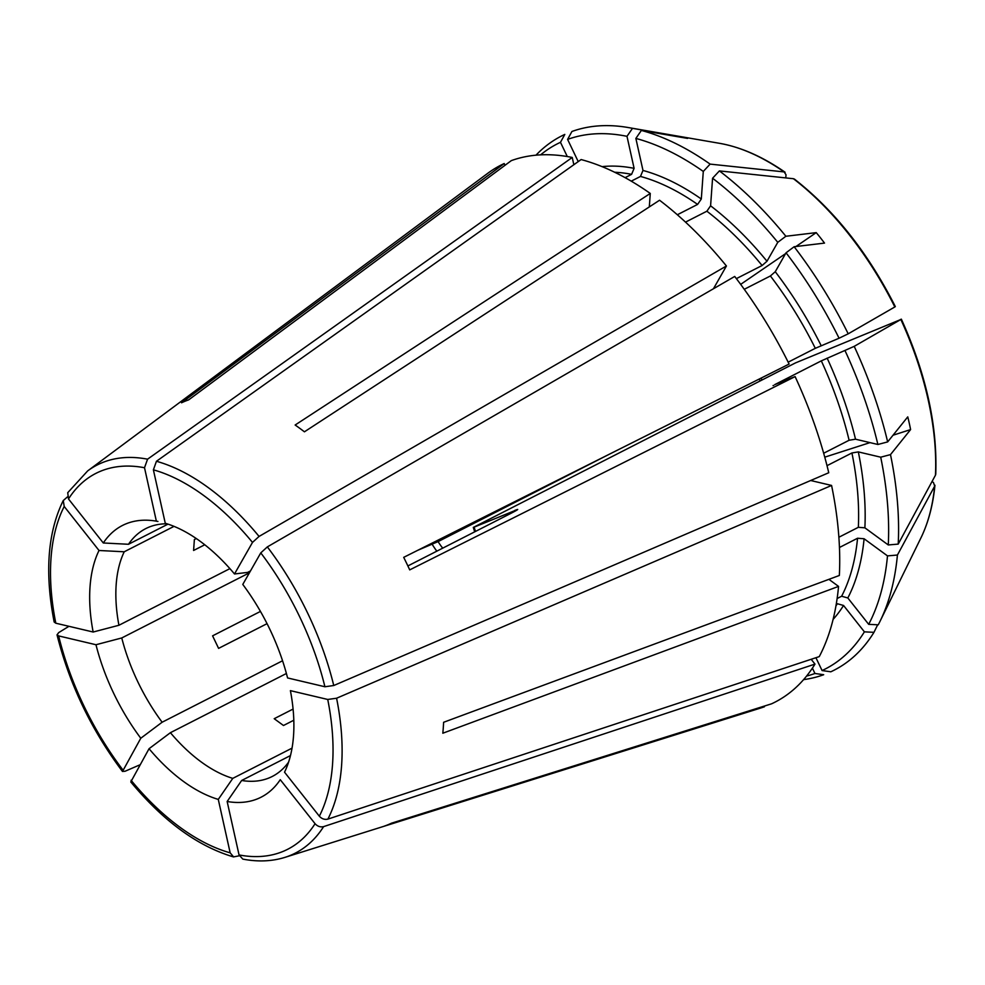 <?xml version="1.0" encoding="UTF-8"?>
<svg xmlns="http://www.w3.org/2000/svg" width="985" height="985" viewBox="0 0 985 985"><rect width="100%" height="100%" fill="white"/><g stroke="black" fill="none" stroke-linecap="round" stroke-linejoin="round"><path stroke-width="1.48" d="M873.966 632.333A299.859 165.505 -117 0 1 830.811 671.795L822.081 670.551A294.774 162.697 -117 0 0 864.399 631.841L873.966 632.333L877.66 624.798M835.945 605.898A255.078 140.793 -117 0 0 837.336 603.731L843.542 605.467L864.399 631.841M822.081 670.551L815.925 657.721M290.489 755.557L241.657 780.477A292472.024 220857.611 103.3 0 1 227.153 801.495A152.527 84.181 63 0 0 280.257 779.689L315.065 823.706C317.539 826.39 320.384 827.363 323.609 826.624L814.989 664.112L811.172 659.297M227.153 801.495L239.047 854.931L242.79 859.068M288.593 762.131A139.131 76.793 63 0 1 272.242 776.476A139.131 76.793 63 0 1 241.657 780.477M901.349 319.152C926.035 373.771 937.498 425.446 935.75 474.167L935.467 475.176A1803430.849 1110530.062 -175.9 0 1 898.209 544.102A299.859 165.505 -117 0 0 890.489 454.614L910.596 429.583L893.038 435.222M473.342 527.406L795.449 362.923L900.844 319.497A1825824.873 69066.489 154.4 0 1 854.217 346.351L821.318 360.867L774.813 384.593L795.104 376.602A301.459 166.391 -117 0 1 828.754 472.738L333.755 685.523A217.894 120.269 -117 0 0 267.341 546.897L734.712 276.453A301.459 166.391 -117 0 1 789.108 364.056L403.702 557.35A234.972 129.688 63 0 1 409.711 569.884L795.104 376.602M823.669 453.235L849.107 440.258L855.509 439.199L877.881 444.481L887.657 441.908A299.859 165.505 -117 0 0 854.217 346.351M887.657 441.908L907.764 416.877A243.098 220.012 -49 0 1 910.596 429.583M898.209 544.102L888.273 544.951A294.774 162.697 -117 0 0 880.713 457.188L890.489 454.614M888.273 544.951L864.879 527.825L858.341 527.307L838.888 537.244M858.341 527.307A255.078 140.793 -117 0 0 851.926 452.965L858.329 451.906L880.713 457.188M851.926 452.965L827.018 465.671M900.425 319.448L900.844 319.497A239.675 132.285 -117 0 1 935.467 475.176M837.127 598.523L841.621 596.233L847.826 597.969L868.684 624.342A294.774 162.697 -117 0 0 887.497 555.885L864.091 538.758L857.553 538.241L839.454 547.488M868.684 624.342L878.238 624.822A299.859 165.505 -117 0 0 880.097 621.178A299.859 165.505 -117 0 0 897.421 555.035L887.497 555.885M319.337 816.208A210.999 116.464 -117 0 0 327.734 699.461L290.403 690.645A152.527 84.181 63 0 1 284.53 772.191L319.337 816.208C321.812 818.892 324.668 819.865 327.894 819.114L819.261 656.613A301.459 166.391 -117 0 0 838.555 586.407L442.819 733.222A234.972 129.688 63 0 0 443.607 722.288L839.343 575.474A301.459 166.391 -117 0 0 831.574 485.445L810.68 480.508M327.734 699.461L336.587 698.23L831.574 485.445M894.417 306.914L894.836 306.963A1825824.873 69066.489 154.4 0 1 848.208 333.817A299.859 165.505 -117 0 0 794.144 246.73L824.507 243.098A243.098 226.55 -177.9 0 0 816.233 232.632L795.954 246.509M895.328 306.594C868.179 253.022 834.554 210.531 794.452 179.11L793.43 178.716A1803430.492 1014053.092 126.2 0 0 719.395 170.91L712.574 178.236L710.591 205.803L706.885 211.209L685.511 222.118M736.374 278.632L762.107 265.507L766.983 261.247L777.768 242.335L785.87 236.265A299.859 165.505 -117 0 0 719.395 170.91M785.87 236.265L816.233 232.632M848.208 333.817L839.072 338.224A294.774 162.697 -117 0 0 786.042 252.8L794.144 246.73M839.072 338.224L815.309 348.321L788.16 362.172M815.309 348.321A255.078 140.793 -117 0 0 770.393 275.972L775.257 271.712L786.042 252.8M770.393 275.972L744.254 289.307M877.881 444.481A294.774 162.697 -117 0 0 845.081 350.758M324.915 686.754A210.999 116.464 -117 0 0 260.779 552.88L242.778 584.437A152.527 84.181 63 0 1 287.571 677.939L324.915 686.754L333.755 685.523M260.779 552.88L267.341 546.897M475.472 531.444A41.456 22.877 -117 0 0 474.056 527.172L517.704 509.467M515.057 511.166A120.589 66.549 -117 0 0 514.749 510.452C519.698 508.494 518.282 509.54 510.476 513.579L407.864 565.944M785.784 177.903L786.018 174.764L784.146 171.919A1803430.849 1014053.301 126.2 0 0 710.123 164.113A299.859 165.505 -117 0 0 641.37 130.439L687.567 138.405A243.098 129.244 147 0 0 678.69 136.312L678.259 136.804M625.106 177.657L631.607 174.333L634.106 168.337L626.989 136.324L632.493 128.345A299.859 165.505 -117 0 0 628.184 127.533A299.859 165.505 -117 0 0 571.928 131.485L567.594 139.402L578.232 161.614M632.493 128.345L678.69 136.312M710.123 164.113L703.29 171.439A294.774 162.697 -117 0 0 635.867 138.417L641.37 130.439M703.29 171.439L701.308 199.007L697.602 204.412L677.335 214.755M697.602 204.412A255.078 140.793 -117 0 0 640.484 176.438L642.983 170.442L635.867 138.417M719.592 143.33C740.942 147.11 762.772 156.75 785.094 172.252L784.146 171.919A239.675 132.285 -117 0 0 719.592 143.33L628.184 127.533M777.768 242.335A294.774 162.697 -117 0 0 712.574 178.236M252.492 542.415A210.999 116.464 -117 0 0 153.389 469.833L165.271 523.269A152.527 84.181 63 0 1 234.504 573.972L252.492 542.415L259.067 536.431L726.425 265.987L713.596 288.494M153.389 469.833L156.443 461.275L581.113 159.558A301.459 166.391 -117 0 1 650.272 193.442L295.143 425.015A234.972 129.688 63 0 1 304.427 431.812L659.556 200.238A301.459 166.391 -117 0 1 726.425 265.987M250.473 570.943L247.604 572.408A292472.024 83014.581 -38.3 0 0 234.504 573.972M540.605 154.854A294.774 162.697 -117 0 1 560.477 142.32L564.811 134.416A299.859 165.505 -117 0 0 535.975 155.187M560.477 142.32L567.286 156.541M626.989 136.324A294.774 162.697 -117 0 0 567.594 139.402M167.992 524.131L128.493 544.274A292472.024 229325.25 -150.3 0 0 103.302 542.981A152.527 84.181 63 0 1 156.369 521.163L144.512 467.74L147.565 459.182L572.236 157.465A301.459 166.391 -117 0 0 511.313 160.629L188.652 399.873A234.972 129.688 63 0 0 181.535 402.791L504.197 163.547A301.459 166.391 -117 0 0 487.661 173.372L87.653 470.916L67.731 492.697M103.302 542.981L68.494 498.964L67.743 492.722M128.493 544.274A139.131 76.793 63 0 1 145.755 528.613A139.131 76.793 63 0 1 166.97 523.798M156.369 521.163A152.527 84.181 63 0 1 156.393 521.176A292472.024 220857.611 -76.7 0 1 157.945 521.447M229.899 568.628L118.926 625.266A292472.024 103457.259 167.5 0 0 93.156 632.025A152.527 84.181 63 0 1 99.017 550.492L64.21 506.475L63.274 500.565L67.386 496.933M93.156 632.025L55.813 623.21L54.237 622.052M196.286 538.561L194.377 539.534L193.589 550.467L204.757 544.779M118.926 625.266A139.131 76.793 63 0 1 124.221 551.785L174.013 526.372M99.017 550.492A292472.048 229325.274 -150.3 0 1 124.221 551.785M608.705 454.541L438.091 541.602L417.788 550.283M282.56 660.763L162.131 722.227A292472.024 83014.581 141.7 0 1 140.781 738.245A152.527 84.181 63 0 1 95.976 644.732L58.644 635.916L57.068 634.796L58.694 632.604L68.95 626.312M140.781 738.245L122.522 771.427L125.107 771.243L139.845 764.853M260.459 611.414L212.588 635.842L218.596 648.376L267.058 623.653M162.131 722.227A139.131 76.793 63 0 1 121.758 637.96L249.39 572.827M95.976 644.732A292472.024 103457.259 167.5 0 1 121.758 637.96M803.6 679.625A299.859 165.505 -117 0 0 823.682 674.725L814.952 673.481L812.403 668.138M292.052 748.132L232.78 778.372A292471.987 220857.587 103.3 0 1 218.276 799.401A152.527 84.181 63 0 1 149.055 748.711L130.82 781.905M218.276 799.401L230.17 852.838L233.593 856.888L239.293 855.793M293.087 709.065L274.199 718.705L283.483 725.502L293.813 720.232M232.78 778.372A139.131 76.793 63 0 1 170.405 732.692L286.401 673.494M149.055 748.711A292472.024 83014.581 141.7 0 0 170.405 732.692M932.044 481.505L933.484 482.551L934.679 486.11A1803430.849 1110530.062 -175.9 0 1 897.421 555.035M806.58 676.067A294.774 162.697 -117 0 0 814.952 673.481M814.989 664.112A301.459 166.391 -117 0 1 771.563 703.819L391.476 823.201A234.972 129.688 63 0 1 384.359 826.12L764.446 706.75L764.163 706.146M640.484 176.438L631.237 181.154M870.001 442.622L824.765 457.163M785.587 253.613L740.671 284.37M649.312 206.924L650.272 193.442M837.336 603.731L836.228 604.298M505.022 165.283L504.197 163.547M572.236 157.465L573.849 164.729M242.802 859.105C257.848 861.998 271.872 861.419 284.874 857.393L760.531 708.08A301.459 166.391 -117 0 0 764.446 706.75M828.914 579.34L838.555 586.407M773.053 385.603L773.742 385.381M920.938 537.884C928.301 522.789 932.98 505.243 934.95 485.236L934.679 486.11A239.675 132.285 -117 0 1 920.938 537.884L880.097 621.178M833.113 619.38A259.72 143.354 -117 0 0 843.542 605.467M239.047 854.931A210.999 116.464 -117 0 0 315.065 823.706M284.874 857.393A217.894 120.269 -117 0 0 323.609 826.624M864.879 527.825A259.72 143.354 -117 0 0 858.329 451.906M847.826 597.969A259.72 143.354 -117 0 0 864.091 538.758M841.621 596.233A255.078 140.793 -117 0 0 857.553 538.241M327.894 819.114A217.894 120.269 -117 0 0 336.587 698.23M894.836 306.963A239.675 132.285 -117 0 0 793.43 178.716M821.133 345.587A259.72 143.354 -117 0 0 775.257 271.712M855.509 439.199A259.72 143.354 -117 0 0 827.141 358.134M849.107 440.258A255.078 140.793 -117 0 0 821.318 360.867M701.308 199.007A259.72 143.354 -117 0 0 642.983 170.442M766.983 261.247A259.72 143.354 -117 0 0 710.591 205.803M762.107 265.507A255.078 140.793 -117 0 0 706.885 211.209M259.067 536.431A217.894 120.269 -117 0 0 156.443 461.275M634.106 168.337A259.72 143.354 -117 0 0 602.069 166.637M144.512 467.74A210.999 116.464 -117 0 0 68.494 498.964M147.565 459.182A217.894 120.269 -117 0 0 87.653 470.916M64.21 506.475A210.999 116.464 -117 0 0 55.813 623.21M438.091 541.602A36.814 20.316 -117 0 0 442.721 548.152M759.078 379.114A36.814 20.316 -117 0 0 760.26 380.875M432.23 544.348A41.456 22.877 -117 0 0 436.848 551.157M58.644 635.916A210.999 116.464 -117 0 0 122.78 769.79M131.054 780.255A210.999 116.464 -117 0 0 230.17 852.838M631.607 174.333A255.078 140.793 -117 0 0 614.652 172.252M474.708 531.838L473.292 527.418M63.237 500.565C47.625 532.466 44.608 572.95 54.175 622.04M57.032 634.845C69.442 684.255 91.26 729.787 122.46 771.44M130.796 781.967C163.584 821.355 197.837 846.349 233.556 856.925M760.925 378.191L762.082 379.951"/></g></svg>
